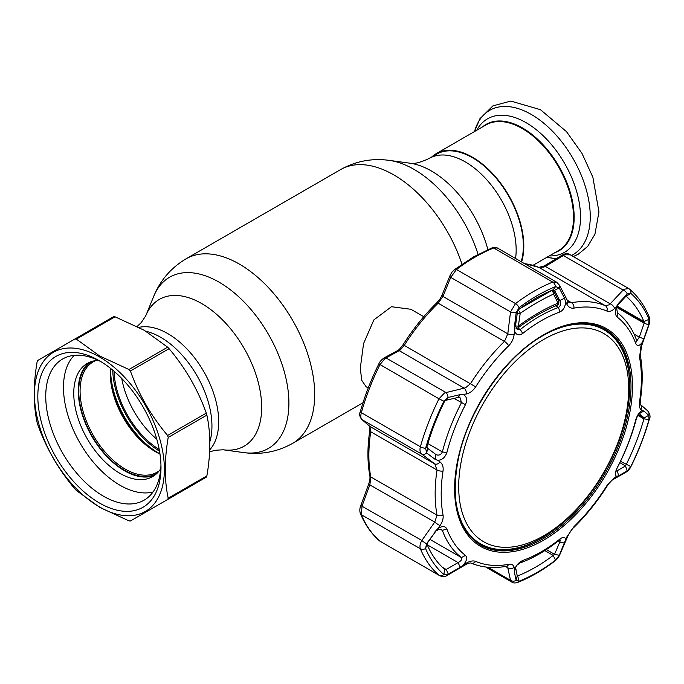 <?xml version="1.0" encoding="UTF-8"?>
<svg xmlns="http://www.w3.org/2000/svg" width="684" height="684" viewBox="0 0 684 684"><rect width="100%" height="100%" fill="white"/><g stroke="black" fill="none" stroke-linecap="round" stroke-linejoin="round"><path stroke-width="1.03" d="M487.872 249.609A84.756 48.932 60 0 0 431.407 171A84.756 48.932 60 0 0 410.024 163.202C413.931 164.177 420.369 162.553 429.355 158.355L436.554 154.199A71.905 41.519 60 0 1 472.507 157.756A71.905 41.519 60 0 1 521.131 261.707M159.218 449.474A65.903 38.047 60 0 1 114.074 371.284M423.755 316.709L410.896 309.279L391.487 306.714L373.857 319.907L363.563 343.582L360.288 368.257L361.733 380.347L366.154 386.776L368.223 387.973M549.303 255.901A77.07 44.494 -120 0 0 579.203 202.498A77.07 44.494 -120 0 0 526.03 122.641A77.07 44.494 -120 0 0 476.757 130.242M554.981 252.627A72.957 42.126 -120 0 0 571.217 195.804A72.957 42.126 -120 0 0 522.567 127.993A72.957 42.126 -120 0 0 482.434 126.968M533.05 265.281L558.495 250.592A72.547 41.886 -120 0 0 569.618 192.46A72.547 41.886 -120 0 0 522.225 128.532A72.547 41.886 -120 0 0 485.948 124.941L436.238 153.643A72.547 41.886 -120 0 0 431.749 156.969M521.61 261.972A72.547 41.886 -120 0 0 472.507 157.234A72.547 41.886 -120 0 0 436.238 153.643M209.8 441.855A72.547 41.886 -120 0 0 160.655 337.28A72.547 41.886 -120 0 0 145.966 331.287M112.757 370.164A67.75 39.116 -120 0 0 159.526 451.175M110.5 368.334A63.757 36.808 -120 0 0 110.252 373.558A63.757 36.808 -120 0 0 155.336 451.645L155.336 451.645A63.757 36.808 -120 0 0 159.988 454.048M95.743 360.571A63.757 36.808 -120 0 0 93.289 361.785A63.757 36.808 -120 0 0 83.516 412.879A63.757 36.808 -120 0 0 125.172 469.062A63.757 36.808 -120 0 0 157.046 472.216A63.757 36.808 -120 0 0 159.329 470.703M92.178 361.323A64.715 37.364 -120 0 0 82.208 413.17A64.715 37.364 -120 0 0 124.497 470.233A64.715 37.364 -120 0 0 156.892 473.414M160.954 465.086A81.499 47.051 60 0 1 144.11 500.166A81.499 47.051 60 0 1 103.361 496.131A81.499 47.051 60 0 1 50.129 424.319A81.499 47.051 60 0 1 62.62 359.014A81.499 47.051 60 0 1 101.42 361.964M99.411 502.979A87.09 50.283 60 0 1 37.825 396.327A87.09 50.283 60 0 1 99.411 360.767L99.411 360.767A87.09 50.283 60 0 1 160.988 467.429A87.09 50.283 60 0 1 99.411 502.979M99.411 506.895A91.878 53.044 -120 0 0 164.382 469.386A91.878 53.044 -120 0 0 99.411 356.851A91.878 53.044 -120 0 0 34.439 394.369A91.878 53.044 -120 0 0 99.411 506.895M130.405 521.003L206.286 477.184L130.405 521.003A99.873 57.661 -120 0 1 128.985 520.857L99.736 507.366L76.36 490.479A99.873 57.661 -120 0 1 74.932 488.974C58.713 469.848 46.307 448.371 37.723 424.525A99.873 57.661 -120 0 1 37.133 422.541C33.251 404.526 33.251 384.271 37.133 361.776A99.873 57.661 -120 0 1 37.723 360.468L113.612 316.658A99.873 57.661 -120 0 1 115.032 316.803L76.36 339.127L99.736 356.013L128.985 369.514L167.657 347.181L144.281 330.295L115.032 316.803M167.614 499.517A99.873 57.661 -120 0 0 168.204 498.209L206.876 475.884C210.766 453.381 210.766 433.126 206.876 415.12A99.873 57.661 -120 0 0 206.286 413.136C197.838 389.521 185.441 368.043 169.076 348.686A99.873 57.661 -120 0 0 167.657 347.181M206.876 415.12L168.204 437.444C164.322 459.939 164.322 480.194 168.204 498.209M168.204 437.444A99.873 57.661 -120 0 0 167.614 435.46L206.286 413.136M169.076 348.686L130.405 371.01C138.852 394.625 151.258 416.111 167.614 435.46M130.405 371.01A99.873 57.661 -120 0 0 128.985 369.514M206.286 477.184A99.873 57.661 -120 0 0 206.876 475.884M76.36 339.127A99.873 57.661 -120 0 0 74.932 338.99M154.832 475.166A65.356 37.731 60 0 1 124.497 470.754A65.356 37.731 60 0 1 82.431 415.222A65.356 37.731 60 0 1 89.63 362.238M160.766 468.643A65.356 37.731 60 0 1 152.652 476.603A65.356 37.731 60 0 1 119.974 473.371A65.356 37.731 60 0 1 77.275 415.778A65.356 37.731 60 0 1 87.295 363.401A65.356 37.731 60 0 1 98.248 360.365M153.045 491.984A79.9 46.127 60 0 1 119.974 485.238A79.9 46.127 60 0 1 69.674 420.66A79.9 46.127 60 0 1 74.171 355.372M400.268 350.037L384.938 358.553L379.936 364.692A172.582 99.642 120 0 0 361.332 412.657C360.459 416.009 360.699 418.343 362.058 419.643L369.916 426.44L370.745 431.749A145.41 83.952 120 0 0 370.745 476.91L369.916 484.64L362.058 505.955L361.332 514.701A172.582 99.642 120 0 0 379.936 541.172L438.991 575.27A4.797 3.89 -49.3 0 0 443.873 574.526L448.311 574.158L446.216 569.49L458.092 562.59L460.195 567.267L466.394 563.086C470.088 561 473.183 560.444 475.679 561.402A141.562 81.729 120 0 0 508.648 564.351C511.666 563.881 513.496 564.881 514.12 567.352L514.582 569.37C516.215 565.206 518.925 562.248 522.721 560.504A141.502 81.695 120 0 0 541.309 551.783A141.502 81.695 120 0 0 559.897 539.035C563.505 536.513 565.386 536.812 565.548 539.941L566.848 536.906L573.953 526.646A141.562 81.729 120 0 0 606.922 485.631L614.574 477.535L616.669 476.346C614.805 475.337 614.967 472.49 617.156 467.805A141.502 81.695 120 0 0 635.744 419.891C637.257 415.051 639.386 411.973 642.156 410.665L640.942 409.588C639.463 408.16 639.01 405.458 639.574 401.482A141.562 81.729 120 0 0 639.574 357.518L640.942 345.95L642.156 342.496C639.395 346.078 637.257 346.429 635.744 343.539A141.502 81.695 120 0 0 617.156 317.094C614.967 314.726 614.805 311.109 616.669 306.244L614.574 308.45C611.932 311.134 609.384 312.007 606.922 311.066A141.562 81.729 120 0 0 573.953 308.125C570.892 308.561 568.524 307.244 566.848 304.183A4.797 3.052 -27.3 0 0 567.617 300.909L559.486 285.228L556.631 282.193L552.74 282.09L493.694 248.001A172.582 99.642 120 0 0 475.081 257.099A172.582 99.642 120 0 0 456.476 269.487L450.739 277.396L442.95 296.42L438.153 303.174A145.41 83.952 120 0 0 404.287 345.309L400.268 350.037M566.848 304.183L565.548 301.678C565.386 306.688 563.505 310.126 559.897 311.981A141.502 81.695 120 0 0 541.309 320.702A141.502 81.695 120 0 0 522.721 333.441C518.925 335.861 516.215 335.083 514.582 331.099L514.12 334.621C513.479 339.042 511.658 342.778 508.648 345.822A141.562 81.729 120 0 0 475.679 386.836C473.166 390.658 470.07 393.043 466.394 393.993A4.797 2.71 -103.4 0 0 464.137 388.153L465.582 387.743L470.566 383.579A145.41 83.952 -60 0 1 504.433 341.444L507.784 333.852L510.529 311.921L515.522 303.576A172.582 99.642 -60 0 1 534.136 291.187A172.582 99.642 -60 0 1 552.74 282.09A4.797 3.155 -111.8 0 1 555.579 286.613A169.478 97.846 120 0 0 537.308 295.548A169.478 97.846 120 0 0 519.028 307.714L516.189 312.699L514.351 327.243L515.462 326.088L517.352 329.739L520.31 329.508A145.41 83.952 -60 0 1 539.411 316.418A145.41 83.952 -60 0 1 558.512 307.449C560.675 305.885 561.094 303.568 559.769 300.507L554.51 290.367L559.17 287.887L555.579 286.613L553.185 289.794A164.588 95.025 120 0 0 535.444 298.463A164.588 95.025 120 0 0 517.694 310.288L515.462 326.088M466.394 393.993L460.195 394.608L448.037 397.481L443.873 401.217L438.991 398.789L444.523 392.949L464.137 388.153L399.302 350.712A3.198 2.377 61.8 0 0 397.395 350.695L397.395 350.695C398.165 350.695 400.063 348.703 403.073 344.71L475.679 386.836M570.225 254.833L564.651 254.799L563.36 255.525A3.198 1.206 -121 0 0 562.111 255.132C565.044 253.422 567.583 253.208 569.729 254.482L628.793 288.58M627.322 293.975A4.797 2.685 -136.9 0 0 623.158 290.05L624.236 289.195L628.784 288.58L629.759 289.272A4.797 3.89 -49.3 0 1 630.742 293.333L627.322 293.975L618.729 303.08L616.54 307.056L617.353 312.708A145.41 83.952 -60 0 1 636.462 339.888L636.975 340.623L639.301 337.152L644.166 323.224L648.697 324.866L649.013 319.325A169.478 97.846 120 0 0 630.742 293.333L626.176 296.309A164.588 95.025 120 0 1 643.926 321.557L649.013 319.325A4.797 3.582 -22.7 0 0 649.15 316.795L649.15 316.795C644.473 305.586 638.01 296.411 629.759 289.272M614.574 308.45A4.797 2.668 -136.5 0 0 610.188 303.824L623.158 290.05L563.36 255.525L545.353 266.392L543.968 267.068L539.103 267.478A145.41 83.952 120 0 0 524.585 263.699M606.922 311.066A4.797 3.907 -67 0 0 605.383 305.739L609.282 304.782L610.188 303.824L545.353 266.392A3.198 1.214 -121.3 0 0 544.088 266.008L538.872 267.358A3.198 2.599 -67 0 0 538.607 267.264M463.461 394.702C466.796 396.558 467.463 399.875 465.453 404.68A141.502 81.695 120 0 0 446.866 452.586C445.173 457.322 442.215 459.922 437.974 460.383L440.034 461.948C442.557 463.983 443.557 466.992 443.027 470.994A141.562 81.729 120 0 0 443.027 514.949C443.548 518.318 442.548 521.858 440.034 525.577L437.974 528.544C442.206 525.808 445.173 525.945 446.866 528.937A141.502 81.695 120 0 0 465.453 555.382C467.463 557.648 466.796 560.786 463.461 564.804M427.577 448.276L426.731 453.022L435.084 459.332L435.93 454.569C438.752 455.775 440.898 454.894 442.36 451.944A145.41 83.952 -60 0 1 461.461 402.714L460.212 397.891L458.092 397.464L445.891 400.268L444.703 401.089A164.588 95.025 120 0 0 426.961 446.823L427.577 448.276L436.178 454.723M427.218 544.763L458.092 562.59C461.272 560.863 462.393 559.196 461.461 557.58A145.41 83.952 -60 0 1 442.36 530.399L441.599 529.527L438.991 529.313L435.93 531.066L427.055 543.481M546.345 549.603L554.51 554.314L559.769 542.13L560.401 539.933L558.512 540.779A145.41 83.952 -60 0 1 539.411 553.878A145.41 83.952 -60 0 1 520.31 562.838L517.164 564.975L515.565 567.216M515.539 567.301L517.232 575.834L517.694 575.911A164.588 95.025 120 0 0 553.185 555.425L554.51 554.314L559.29 555.305L565.548 539.941M638.582 413.846L636.462 418.343A145.41 83.952 -60 0 1 617.353 467.574C615.959 470.532 615.891 471.592 617.148 470.754L625.535 465.958L626.176 464.624A164.588 95.025 120 0 0 643.926 418.882L644.166 417.924L639.232 413.598M616.951 305.987L643.926 321.557L644.166 323.224L616.481 307.244M642.156 342.496L643.841 338.811L639.301 337.152L634.068 334.134M643.841 338.811L648.697 324.866M627.125 294.171L625.715 296.334M625.535 296.711L617.148 305.637M618.729 303.08L616.669 306.244M639.574 357.518A4.797 3.24 169.5 0 0 640.309 355.252L641.498 346.207L640.942 345.95M647.671 410.845C650.108 414.128 650.664 416.898 649.338 419.155L649.338 419.155C644.824 435.135 638.694 450.953 630.93 466.616C630.126 468.557 628.536 470.387 626.142 472.105L626.142 472.105A4.797 3.634 -119.9 0 0 627.322 470.806L630.742 466.642A169.478 97.846 120 0 0 649.013 419.54L648.808 415.419A4.797 4.318 131.4 0 0 647.671 410.845L640.13 404.227A4.797 4.301 131.2 0 1 640.139 404.235L640.335 400.516A4.797 2.189 -171.3 0 1 639.574 401.482M640.361 404.449A4.797 4.301 131.2 0 1 640.942 409.588M648.808 415.419L643.841 411.016L638.206 414.299M643.841 411.016L642.156 410.665M638.155 414.453L644.166 417.924L648.697 415.316M616.378 471.114L617.148 470.754L618.729 475.739L627.322 470.806M637.668 415.265L643.926 418.882L649.013 419.54A4.797 1.582 -164.3 0 0 649.338 419.155M619.841 462.675L625.535 465.958L627.125 470.917M616.669 476.346L618.729 475.739M626.142 472.105L613.138 479.527A4.797 3.617 -119.4 0 0 614.574 477.535M613.138 479.527C611.24 480.604 609.264 482.75 607.212 485.948C597.312 501.56 586.162 515.428 573.756 527.561L573.756 527.561C572.26 528.604 570.268 531.494 567.771 536.222L567.771 536.222A4.797 2.078 -156.9 0 1 566.848 536.906M558.058 541.138L559.769 542.13L564.574 543.113M515.462 567.711L514.351 572.106L516.146 580.22L517.232 575.834L517.694 575.911L517.189 575.62M544.815 550.586L553.185 555.425L555.579 560.145L559.29 555.305M517.822 582.392C515.061 583.204 513.086 583.127 511.897 582.152L510.529 580.323A4.797 3.967 -12.1 0 0 516.189 580.4L519.028 581.246A169.478 97.846 120 0 0 555.579 560.145A4.797 2.317 -127.1 0 1 555.117 560.871L555.117 560.871C542.745 570.208 530.314 577.381 517.822 582.392L517.822 582.392A4.797 3.155 -111.8 0 0 519.028 581.246L517.694 575.911M567.771 536.222L559.632 555.092A4.797 2.103 -156.5 0 1 559.17 555.588M517.104 576.356L517.232 575.834M514.582 569.37L514.351 572.106M487.854 567.233L510.529 580.323L507.784 567.771A4.797 3.95 -12.6 0 0 514.12 567.352M505.502 566.446L507.784 567.771L506.938 566.249M508.648 564.351A4.797 3.523 -100.1 0 1 506.382 566.301L506.382 566.301C493.438 568.609 481.613 567.532 470.917 563.06L470.917 563.06C469.976 562.752 468.326 563.231 465.975 564.488L465.975 564.488A4.797 1.77 -120.4 0 0 466.394 563.086M435.93 531.066L426.731 543.464L427.577 542.976L426.961 544.148A164.588 95.025 120 0 0 444.703 569.396L444.788 569.456M380.432 541.523L379.62 540.95A3.198 2.591 -49.3 0 0 379.936 541.172L438.991 575.27A172.582 99.642 -60 0 1 420.386 548.79C419.531 546.439 420.019 543.669 421.857 540.48A4.797 0.804 35.2 0 0 426.542 543.737L425.593 548.534A169.478 97.846 120 0 0 443.873 574.526L444.703 569.396L446.216 569.49L442.368 567.267M448.311 574.158L460.195 567.267M465.975 564.488L447.61 575.176A4.797 1.744 -120 0 0 448.037 574.312M437.974 528.544L435.084 531.545M440.034 525.577A4.797 0.787 -145.2 0 1 434.75 522.072L437.033 515.172A145.41 83.952 -60 0 1 437.033 470.019L434.75 463.872L421.857 454.167C420.019 452.594 419.531 450.123 420.386 446.746A172.582 99.642 -60 0 1 438.991 398.789L378.842 363.888C379.654 361.827 381.398 359.835 384.075 357.92L384.075 357.92A3.198 2.394 61.3 0 1 385.998 357.929L445.797 392.445A4.797 2.685 -103 0 1 448.037 397.481M460.195 394.608L458.092 397.464M446.216 400.243L448.311 397.413M435.084 459.332L437.974 460.383M444.703 401.089L443.873 401.217A169.478 97.846 120 0 0 425.593 448.319L426.731 453.022M553.416 289.742L554.51 290.367L553.185 289.794M565.548 301.678L564.574 298.241L559.769 300.507L557.734 299.336M564.574 298.241L559.29 288.118M514.351 327.243L514.582 331.099M517.232 311.887L516.146 313.024M567.617 300.909L568.712 302.217L571.516 302.713A145.41 83.952 -60 0 1 605.383 305.739L539.103 267.478A3.198 2.599 -67 0 0 538.872 267.358L524.209 263.477M559.17 287.887A4.797 3.027 -27.5 0 0 559.486 285.228M516.189 312.699A4.797 1.163 -173 0 1 510.529 311.921L450.739 277.396A3.198 1.368 22.4 0 1 449.901 275.84L449.901 275.84C452.192 271.642 450.876 273.224 454.894 269.316L454.894 269.316A3.198 1.539 52.9 0 1 456.476 269.487L515.522 303.576A4.797 2.317 -127.1 0 1 519.028 307.714L517.694 310.288M514.12 334.621A4.797 1.18 -172.7 0 1 507.784 333.852L442.95 296.42A3.198 1.351 22.1 0 1 442.112 294.881L449.901 275.84M426.542 452.868A4.797 3.369 126.9 0 1 421.857 454.167L362.058 419.643A3.198 2.847 -49.1 0 1 361.691 419.377L361.691 419.377C359.562 416.565 359.117 413.948 360.365 411.52L360.365 411.52A3.198 1.052 15.7 0 0 361.332 412.657L420.386 446.746A4.797 1.582 -164.3 0 0 425.593 448.319L426.961 446.823M440.034 461.948A4.797 3.394 127 0 1 434.75 463.872L369.916 426.44A3.198 2.839 -49.2 0 1 369.565 426.183L361.691 419.377M648.808 324.549L649.039 324.669C650.082 321.788 650.116 319.163 649.15 316.795M497.302 247.941L493.694 248.001A3.198 2.103 68.2 0 0 492.164 247.805L492.164 247.805C494.703 247.163 496.413 247.206 497.302 247.941L556.631 282.193M562.111 255.132L544.088 266.008M379.62 540.95C371.506 533.922 365.128 524.867 360.485 513.769L360.485 513.769C359.519 511.256 359.622 508.503 360.784 505.536L421.857 540.48L434.75 522.072L368.65 484.204C369.856 480.621 370.241 477.8 369.822 475.713L369.822 475.713A3.198 2.163 -10.5 0 0 370.745 476.91L437.033 515.172A4.797 3.24 169.5 0 0 443.027 514.949M515.488 325.875A3.198 0.864 8.4 0 0 518.352 326.071A3.198 1.445 53.8 0 1 518.156 327.713L518.156 327.713C531.562 317.932 544.473 310.468 556.887 305.346L556.887 305.346A3.198 3.198 0 0 0 558.546 300.994L554.083 291.871A3.198 3.198 0 0 0 552.886 290.555A3.198 1.787 -58.6 0 0 551.561 290.572A1045.528 603.639 -120 0 0 551.449 290.503M519.977 308.587L551.561 290.572A3.198 2.103 65.3 0 1 553.544 294.069A3.198 2.069 -26.2 0 0 554.083 291.871M517.087 313.075A3.198 0.838 8 0 0 520.225 313.306L518.352 326.071C532.032 316.059 545.251 308.424 558.033 303.166L553.544 294.069C542.72 299.045 531.613 305.457 520.225 313.306A3.198 1.556 -124.6 0 0 517.976 310.074M556.887 305.346A3.198 2.189 67.6 0 0 558.033 303.166A3.198 2.095 -25.9 0 0 558.546 300.994M628.639 385.152A120.196 69.4 120 0 0 540.728 341.248A120.196 69.4 120 0 0 458.75 490.086A120.196 69.4 120 0 0 546.661 533.99A120.196 69.4 120 0 0 628.639 385.152M545.918 333.997A123.522 71.316 -60 0 1 604.1 329.859A123.522 71.316 -60 0 1 629.631 382.92A123.522 71.316 -60 0 1 577.168 509.212A123.522 71.316 -60 0 1 480.578 543.806A123.522 71.316 -60 0 1 455.065 491.351M604.1 329.859L602.741 329.081A123.522 71.316 120 0 0 584.82 323.506M465.436 530.288A123.522 71.316 120 0 0 479.219 543.028L480.578 543.806M429.355 158.355A71.905 41.519 60 0 1 465.308 161.911A71.905 41.519 60 0 1 515.574 258.492M137.176 326.439L141.297 322.506L145.76 315.777L153.712 296.334C160.287 280.278 171.077 267.769 186.074 258.808L340.538 169.623C355.8 161.116 372.019 158.03 389.213 160.372A98.847 57.071 60 0 1 414.153 169.452A98.847 57.071 60 0 1 478.065 254.388M340.538 169.623A106.55 61.517 60 0 1 393.813 174.907A106.55 61.517 60 0 1 461.982 264.204M186.074 258.808A106.55 61.517 60 0 1 239.349 264.084A106.55 61.517 60 0 1 308.954 357.98A106.55 61.517 60 0 1 292.624 443.36L363.016 402.722M153.712 296.334A98.847 57.071 60 0 1 219.008 282.124A98.847 57.071 60 0 1 287.742 387.871A98.847 57.071 60 0 1 243.949 452.62C261.134 454.954 277.362 451.868 292.624 443.36M145.76 315.777A84.756 48.932 60 0 1 201.746 303.593A84.756 48.932 60 0 1 260.681 394.266A84.756 48.932 60 0 1 223.129 449.781L243.949 452.62M138.963 327.362A71.905 41.519 60 0 1 167.854 333.647A71.905 41.519 60 0 1 212.869 391.068A71.905 41.519 60 0 1 209.697 449.875M156.798 439.214A65.903 38.047 60 0 1 121.752 378.508M547.08 257.184A83.337 48.119 -120 0 0 556.383 258.569M571.482 255.5A83.337 48.119 -120 0 0 586.154 189.254A83.337 48.119 -120 0 0 531.314 114.467A83.337 48.119 -120 0 0 474.534 131.525M110.654 368.454A67.75 39.116 -120 0 0 158.543 453.056A67.75 39.116 -120 0 0 159.953 453.851M156.602 452.355A67.383 38.902 60 0 1 110.278 372.105M543.532 540.215A125.77 72.615 -60 0 1 454.604 488.872A125.77 72.615 -60 0 1 543.532 334.835A125.77 72.615 -60 0 1 632.461 386.178A125.77 72.615 -60 0 1 543.532 540.215M479.809 544.618A124.616 71.948 120 0 0 542.882 538.898A124.616 71.948 120 0 0 624.501 428.381A124.616 71.948 120 0 0 604.417 328.79C587.453 319.941 567.096 322.155 543.352 335.434C505.066 356.826 468.514 409.656 458.485 458.186C450.346 500.517 457.451 529.331 479.809 544.618M603.792 328.448A124.591 71.931 -60 0 1 629.271 396.361M550.757 532.357A124.591 71.931 -60 0 1 541.651 538.163A124.591 71.931 -60 0 1 479.202 544.25M605.887 330.953A123.633 71.375 120 0 0 586.855 323.635M559.897 311.981L558.512 307.449L555.707 305.833M558.512 540.779L559.897 539.035M617.156 317.094L617.353 312.708M635.744 343.539L636.462 339.888M635.744 419.891L636.462 418.343M616.293 470.259L617.148 470.754M620.499 461.341L630.93 466.616M573.756 527.561A4.797 1.71 -134.3 0 0 573.953 526.646M520.31 562.838L522.721 560.504M470.917 563.06A4.797 3.907 -67 0 0 475.679 561.402M430.056 539.445L461.461 557.58L465.453 555.382M440.239 529.177L442.36 530.399L446.866 528.937M360.485 513.769A3.198 2.385 -22.7 0 0 361.332 514.701L420.386 548.79A4.797 3.582 -22.7 0 0 425.593 548.534L426.961 544.148M465.453 404.68L454.031 398.421M427.893 443.591L442.36 451.944L446.866 452.586M517.685 327.995L520.31 329.508L522.721 333.441M573.953 308.125A4.797 3.523 -100.1 0 0 571.516 302.713L567.293 300.276M508.648 345.822A4.797 1.71 -134.3 0 0 504.433 341.444L438.153 303.174A3.198 1.146 45.7 0 0 436.657 302.935C440.402 298.651 439.632 299.789 442.112 294.881M443.027 470.994A4.797 2.189 -171.3 0 1 437.033 470.019L370.745 431.749A3.198 1.462 8.7 0 1 369.805 430.484L369.548 426.166M466.565 531.99A123.633 71.375 120 0 0 482.417 544.806M616.703 306.56L644.114 322.395M209.603 451.885L215.075 450.286L223.129 449.781M410.024 163.202L389.213 160.372M474.491 131.55L479.86 118.785L492.95 105.858L510.803 101.078L540.428 109.671L566.523 131.687L581.964 153.353L592.874 177.224L598.953 211.835L594.952 234.15L587.701 246.402L578.262 254.217L573.303 256.551M555.998 258.8L547.038 257.21M454.894 269.316L473.482 256.936L492.164 247.805M640.309 355.252C642.823 369.001 642.832 384.092 640.335 400.516M559.632 555.092C558.46 557.186 558.965 557.315 555.117 560.871M447.61 575.176C445.31 576.8 442.599 576.945 439.487 575.62M641.498 346.207L649.039 324.669M485.649 566.993L511.897 582.144M360.784 505.536L368.65 484.204M369.822 475.713C367.317 462.008 367.308 446.934 369.805 430.484M360.365 411.52C364.888 395.489 371.044 379.611 378.842 363.888M384.075 357.92L397.395 350.695M403.073 344.71C413.016 329.038 424.217 315.11 436.657 302.935M516.027 328.32A3.198 3.198 0 0 0 518.156 327.713"/></g></svg>
